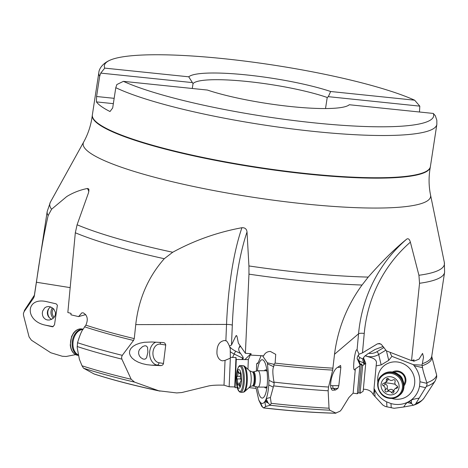 <?xml version="1.0" encoding="UTF-8"?>
<svg xmlns="http://www.w3.org/2000/svg" width="468" height="468" viewBox="0 0 468 468"><rect width="100%" height="100%" fill="white"/><g stroke="black" fill="none" stroke-linecap="round" stroke-linejoin="round"><path stroke-width="0.7" d="M160.015 391.131C134.661 385.726 112.706 380.016 94.156 374.014L83.503 368.176L82.023 365.795L79.39 359.33L77.202 347.771L77.524 342.722A208.681 32.643 8.7 0 0 122.288 355.347L121.551 357.189L121.867 359.12L131.18 379.273L134.579 382.116L158.746 390.786L176.699 392.933L181.83 392.535L208.283 386.053C211.454 385.275 216.696 384.983 224.008 385.176L229.144 386.784L234.737 386.942L235.1 387.615L237.27 387.674M222.493 360.84C219.632 360.319 217.79 358.002 216.971 353.896C216.62 345.782 219.164 341.318 224.611 340.499L225.863 340.821C226.617 340.599 227.811 342.371 229.443 346.127L230.262 348.695L230.338 358.166L225.044 360.383L222.493 360.84M122.288 355.347L133.515 340.452A201.427 31.508 -171.3 0 1 84.609 326.822L85.866 325.166C88.364 319.416 87.481 315.303 83.228 312.835L81.801 312.887L78.595 316.608L70.931 314.812L71.06 313.39L67.837 312.513L75.319 232.777L77.091 224.775A199.608 31.227 8.7 0 0 172.71 252.252C194.308 240.441 217.386 232.263 241.933 227.717C244.957 227.559 246.654 228.981 247.022 231.982L248.923 265.947A199.608 31.227 8.7 0 0 368.222 277.097L362.033 285.035C346.94 305.803 337.767 328.887 334.515 354.276L332.684 370.106A201.427 31.508 -171.3 0 1 273.95 364.958L273.944 364.309L267.368 362.782L262.525 355.774M172.71 252.252L164.274 258.722C148.145 277.05 138.639 299.017 135.749 324.611L134.263 338.616L133.515 340.452M165.736 345.021L160.419 344.173A9.348 6.786 89.1 0 0 152.96 352.381A9.348 6.786 89.1 0 0 158.997 362.747A2.34 1.597 -80.9 0 1 157.213 365.093L151.603 365.186L146.853 364.677L142.331 363.659L138.236 362.173L134.761 360.29L132.07 358.102L130.285 355.698L129.484 353.205L129.712 350.725L130.952 348.379L133.146 346.273L136.2 344.506L139.967 343.155L144.273 342.289L151.737 341.991L163.426 342.582L164.707 342.974L165.754 344.781L163.391 363.975L162.56 365.058L161.232 365.613L157.213 365.093A11.688 8.482 89.1 0 1 149.661 352.141A11.688 8.482 89.1 0 1 155.815 342.202M151.603 365.186L160.647 365.643M229.443 346.127L231.484 345.021L235.895 335.907A11.688 6.417 25.6 0 1 236.872 336.042M362.033 285.035A201.018 31.444 -171.3 0 1 248.964 274.154L245.39 353.293L238.376 343.155L237.06 336.627L236.527 335.544L235.895 335.907M248.964 274.154L248.923 265.947M229.981 347.098A11.688 6.417 25.6 0 0 235.591 351.123L240.687 353.574C238.85 351.363 238.294 349.42 239.025 347.747L240.066 345.595M245.39 353.293L251.088 353.726L251.023 355.136L263.642 355.826C264.999 352.96 267.251 351.503 270.399 351.456L275.722 354.358L275.131 363.115A201.018 31.444 8.7 0 0 333.023 368.158M249.994 353.65L251.023 355.136M273.944 364.309L275.131 363.115M267.368 362.782L268.954 380.303L268.761 384.953C268.334 390.85 267.439 395.583 266.076 399.145L265.063 401.246C263.519 403.679 261.934 404.071 260.307 402.416L258.786 400.046L255.721 386.568M267.561 363.835L273.686 366.789L273.95 364.958M261.109 355.709L258.143 362.776L257.628 363.542L256.675 363.765L256.37 371.112M257.4 386.972A19.165 5.294 -90.1 0 0 263.32 397.665A19.165 5.294 -90.1 0 0 264.835 395.577A19.165 5.294 -90.1 0 0 267.415 375.956A19.165 5.294 -90.1 0 0 263.244 360.155A19.165 5.294 -90.1 0 0 259.541 362.244A19.165 5.294 -90.1 0 0 257.371 370.867M259.096 400.666L261.846 406.44L263.736 407.874L265.684 406.481L270.288 405.218L268.123 402.995L266.356 399.28L265.812 400.538L265.584 400.292M265.063 401.246L265.233 401.602L265.812 400.538L268.123 402.995L265.233 401.602C264.8 401.427 264.946 403.053 265.684 406.481M263.724 407.891A178.84 27.975 8.7 0 1 263.39 407.85L263.736 407.874A180.432 28.226 8.7 0 0 335.427 413.18L340.008 411.243L341.394 409.711L348.9 397.525L353.129 393.155L357.318 393.746L358.786 392.646L360.091 393.301L363.18 391.219L365.736 363.226L364.203 364.356L362.606 365.777L360.091 393.301M270.288 405.218L271.183 403.317L270.416 397.613C267.392 398.11 266.04 398.666 266.356 399.28L266.076 399.145M270.416 397.613L274.113 384.117L273.991 382.128A208.681 32.643 8.7 0 0 328.548 387.036L328.144 390.78L329.033 408.207L329.706 410.196L336.036 413.145M328.548 387.036L332.684 370.106M362.606 365.777L361.407 363.876L359.997 364.905L359.869 365.777L355.341 368.924L354.627 369.936L354.217 369.79C352.603 368.176 354.914 350.14 356.78 349.777L357.219 349.959M335.533 390.002L332.461 390.253C328.203 387.89 331.929 370.691 337.381 367.52L340.552 365.438L340.85 367.321L338.82 385.673L337.89 388.417L333.321 388.428L335.533 390.002L337.89 388.417M273.686 366.789C272.47 368.62 272.569 373.733 273.991 382.128M421.984 365.134L413.414 364.689L414.133 365.713L422.551 367.643L421.984 365.134L422.329 363.706A201.018 31.444 8.7 0 0 431.765 356.166L444.6 272.306A201.018 31.444 -171.3 0 1 419.544 283.28L411.53 360.623L386.445 350.895L381.467 344.547L379.542 343.506L377.372 343.875L362.466 352.878L364.239 333.462A149.596 140.985 49.6 0 1 410.372 242.155C409.518 239.277 408.348 238.224 406.85 239.013C394.992 248.59 382.116 261.284 368.222 277.097M77.091 224.775L88.505 192.798L88.961 189.78L88.627 188.879L87.428 188.469C79.87 190.002 72.967 192.705 66.713 196.578L51.579 209.249L48.14 215.584C43.852 234.398 39.95 256.622 36.422 282.245L34.304 296.215L33.608 297.981L24.114 311.665L23.423 313.431L23.529 315.42L29.08 336.919L31.426 340.207L50.772 352.743L62.291 356.259L66.169 356.481L75.605 354.627M410.372 242.155L418.924 275.266A199.608 31.227 8.7 0 0 444.343 262.46L430.548 195.021A175.728 27.489 -171.3 0 1 283.865 201.538A175.728 27.489 -171.3 0 1 89.803 152.755A175.728 27.489 -171.3 0 1 83.713 141.95L50.38 202.176A199.608 31.227 8.7 0 0 51.579 209.249M419.544 283.28L418.924 275.266M411.53 360.623L414.051 359.834L413.899 361.214L419 359.167L422.569 353.404L423.517 357.137L422.329 363.706M413.414 364.689L391.915 356.347L388.727 360.348L386.457 350.895M390.207 352.351L390.435 353.679L391.915 356.347M431.771 356.13L431.946 357.289A201.427 31.508 -171.3 0 1 422.124 365.765M422.551 367.643C422.703 369.72 424.131 374.757 426.839 382.754A208.681 32.643 8.7 0 0 436.632 375.038L431.946 357.289M414.133 365.713C417.924 370.475 419.86 375.822 419.948 381.759L419.533 386.305C418.374 392.073 415.514 396.712 410.951 400.228L407.523 402.299C402.275 404.709 396.759 405.13 390.985 403.551L386.656 401.872C381.28 399.134 377.278 395.033 374.64 389.575L374.031 388.475L376.512 362.092L375.804 360.418L374.4 359.055L372.399 358.026L365.122 355.774M413.355 405.27L411.512 403.515L407.54 402.603C406.908 402.503 405.627 403.966 403.685 407.002L413.355 405.27L415.432 404.223L426.348 386.457L427.044 384.667L426.839 382.754M436.632 375.038L436.72 377.161L435.228 380.847A208.693 32.649 -171.3 0 1 426.348 386.457M418.866 398.18C413.776 399.075 411.267 399.789 411.337 400.315L409.295 401.357M374.031 388.475L374.084 391.394L373.224 394.594L382.877 405.077L385.41 406.511L394.097 408.295L403.685 407.002M85.732 314.584L78.595 316.608M77.524 342.722C79.964 334.784 82.005 330.039 83.655 328.489L84.609 326.822M249.228 387.662L255.914 388.376M373.224 394.594L372.721 393.687C371.165 391.242 368.679 389.797 365.262 389.341L363.367 389.2M363.414 357.704L365.736 363.226M247.952 368.848L248.338 359.611L236.276 359.459L235.1 387.615M250.532 354.428L248.338 359.611M260.284 355.668L261.033 356.101M258.277 362.501L256.675 363.765M230.338 358.166L229.144 386.784M236.276 359.459L235.966 357.499L234.737 386.942M235.966 357.499L230.56 357.318M240.687 353.574L243.067 357.148L243.29 358.4L242.389 359.401M359.869 365.777L357.318 393.746M364.239 333.462A4.674 1.147 5.2 0 0 358.546 333.795L357.084 349.807L359.044 354.229L357.54 356.44L357.125 358.342L359.997 364.905M34.38 295.226L24.974 309.564L23.423 313.431M53.212 326.641L45.425 325.166C24.652 320.966 25.453 297.022 46.215 301.55L56.137 303.837L57.388 305.224L54.493 324.886L52.691 326.769L52.182 326.728L53.182 326.652M45.425 325.166L52.182 326.728M385.93 350.14L378.676 354.522L381.168 364.911L376.091 365.906M381.168 364.911L388.727 360.348M391.792 398.438A19.165 18.065 -130.4 0 0 406.411 396.765A19.165 18.065 -130.4 0 0 411.705 371.206A19.165 18.065 -130.4 0 0 386.036 364.356A19.165 18.065 -130.4 0 0 377.869 382.104M407.523 402.299L409.5 401.556L411.512 403.515L411.337 400.315L410.951 400.228M361.407 363.876L358.786 392.646M358.535 355.013A11.688 4.99 -21.6 0 0 360.079 357.681L362.829 359.009L364.367 356.505L367.532 354.03L375.084 349.467L383.146 346.478M359.044 354.229L362.466 352.878M412.015 360.477L413.899 361.214M362.829 359.009L362.881 360.606L364.203 364.356M392.424 372.025A9.091 8.57 49.6 0 1 403.656 374.23A9.091 8.57 49.6 0 1 404.048 385.667M403.983 384.263A8.178 7.71 -130.4 0 0 403.106 374.692A8.178 7.71 -130.4 0 0 393.799 372.317M48.941 308.465A8.178 7.974 -94.4 0 0 49.666 317.994M51.778 319.258A6.78 6.605 85.6 0 1 50.743 306.95M43.524 317.532L42.594 315.537L42.301 313.221L42.647 311.097L44.653 307.921L46.42 306.868L48.654 306.522L50.702 306.932L53.785 309.032L55.435 312.419L55.423 314.49L54.721 316.456L53.44 318.088L51.609 319.34L49.228 320.03L47.321 319.972L45.589 319.381L43.524 317.532M113.344 103.65L96.426 101.895A170.978 26.746 -171.3 0 0 101.468 106.534A170.978 26.746 -171.3 0 0 110.003 111.53L112.689 107.944L115.789 87.68L116.848 84.544L123.388 81.35L207.388 90.049A82.157 12.852 8.7 0 0 290.16 106.482A82.157 12.852 8.7 0 0 348.906 105.06A82.157 12.852 8.7 0 0 349.303 104.738L433.304 113.437A166.555 26.056 -171.3 0 1 313.847 122.821A166.555 26.056 -171.3 0 1 123.388 81.35M435.363 115.789L433.304 113.437M348.303 105.44L349.303 104.738M114.157 98.327L96.578 96.507L99.678 76.243L100.737 73.107L104.738 68.117A166.555 26.056 -171.3 0 1 110.857 59.834A166.555 26.056 -171.3 0 1 224.201 58.734A166.555 26.056 -171.3 0 1 414.654 100.199L419.802 106.137L328.32 96.665L327.22 97.479L325.523 108.547M419.48 112.004L419.802 106.137M414.654 100.199L330.66 91.506A82.157 12.852 8.7 0 0 246.73 74.95A82.157 12.852 8.7 0 0 188.739 76.811L104.738 68.117M330.66 91.506L328.32 96.665M327.22 97.479A76.547 11.975 8.7 0 0 247.414 81.508A76.547 11.975 8.7 0 0 193.038 83.591L188.739 76.811M192.289 88.487L193.038 83.591M192.213 82.579L100.737 73.107M96.578 96.507L96.426 101.895M140.657 357.534L139.3 355.733L138.598 353.504L138.721 351.369L139.464 349.532L142.576 346.583L144.583 345.84L146.039 345.834L147.525 347.227L147.894 352.17L146.589 357.722L145.501 358.897L144.325 359.225L142.916 358.974L140.657 357.534M266.04 387.083A8.178 2.258 -90.1 0 0 267.111 386.112M267.088 386.311A9.091 2.51 89.9 0 1 266.988 386.55A9.091 2.51 89.9 0 1 266.871 386.808A9.091 2.51 89.9 0 1 264.537 387.089M264.502 370.726A9.091 2.51 89.9 0 1 266.912 371.147A9.091 2.51 89.9 0 1 267.058 371.493M267.082 371.691A8.178 2.258 -90.1 0 0 266.011 370.72M253.387 371.838L257.833 370.755A8.178 2.258 89.9 0 1 257.979 370.738A8.178 2.258 89.9 0 1 258.418 370.89A8.178 2.258 89.9 0 1 260.249 379.706A8.178 2.258 89.9 0 1 258.014 387.1A8.178 2.258 89.9 0 1 257.862 387.083L252.738 385.942A7.014 1.936 -90.1 0 0 254.65 379.606A7.014 1.936 -90.1 0 0 253.083 372.048A7.014 1.936 -90.1 0 0 252.708 371.92L253.387 371.838A7.108 1.966 89.9 0 1 253.896 371.955A7.108 1.966 89.9 0 1 255.481 379.846A7.108 1.966 89.9 0 1 253.416 386.018M239.417 369.784A9.348 2.58 89.9 0 1 241.476 380.759A9.348 2.58 89.9 0 1 238.458 388.13A9.348 2.58 89.9 0 1 236.399 377.155A9.348 2.58 89.9 0 1 239.417 369.784M237.153 376.348A1.363 0.374 -90.1 0 0 236.808 377.448A1.363 0.374 -90.1 0 0 237.013 378.934A3.235 0.895 89.9 0 1 237.428 383.239A1.363 0.374 -90.1 0 0 237.703 385.176A1.363 0.374 -90.1 0 0 237.773 385.199A1.363 0.374 -90.1 0 0 237.984 384.971A3.235 0.895 89.9 0 1 238.475 384.433A3.235 0.895 89.9 0 1 238.645 384.491A3.235 0.895 89.9 0 1 239.218 385.848A1.363 0.374 -90.1 0 0 239.458 386.422A1.363 0.374 -90.1 0 0 239.528 386.445A1.363 0.374 -90.1 0 0 239.903 384.994A3.235 0.895 89.9 0 1 240.722 381.566A1.363 0.374 -90.1 0 0 241.067 380.466A1.363 0.374 -90.1 0 0 240.862 378.981A3.235 0.895 89.9 0 1 240.447 374.675A1.363 0.374 -90.1 0 0 240.172 372.739A1.363 0.374 -90.1 0 0 240.102 372.715A1.363 0.374 -90.1 0 0 239.891 372.943A3.235 0.895 89.9 0 1 239.4 373.482A3.235 0.895 89.9 0 1 239.23 373.423A3.235 0.895 89.9 0 1 238.657 372.066A1.363 0.374 -90.1 0 0 238.417 371.493A1.363 0.374 -90.1 0 0 238.347 371.469A1.363 0.374 -90.1 0 0 237.972 372.92A3.235 0.895 89.9 0 1 237.153 376.348L240.359 376.342M54.183 317.269A6.546 6.377 85.6 0 1 53.41 308.634M53.27 318.246A8.178 7.974 85.6 0 1 52.381 307.792M398.034 374.271A8.178 7.71 49.6 0 1 402.72 379.77M391.23 376.839A9.348 8.81 49.6 0 1 399.034 387.504A9.348 8.81 49.6 0 1 388.908 394.776A9.348 8.81 49.6 0 1 381.104 384.111A9.348 8.81 49.6 0 1 391.23 376.839M383.678 383.304A1.363 1.287 -130.4 0 0 383.35 385.831A3.235 3.048 49.6 0 1 385.047 390.025A1.363 1.287 -130.4 0 0 387.071 391.704A3.235 3.048 49.6 0 1 391.435 392.529A1.363 1.287 -130.4 0 0 393.787 391.681A3.235 3.048 49.6 0 1 396.46 388.311A1.363 1.287 -130.4 0 0 396.788 385.784A3.235 3.048 49.6 0 1 395.091 381.59A1.363 1.287 -130.4 0 0 393.067 379.911A3.235 3.048 49.6 0 1 388.703 379.086A1.363 1.287 -130.4 0 0 386.352 379.934A3.235 3.048 49.6 0 1 383.678 383.304M385.047 390.025L387.071 388.3C387.796 386.346 387.229 384.948 385.375 384.105L384.456 382.765M385.345 382.619L387.592 380.7L388.458 378.828M397.566 386.773L394.793 388.996M391.435 392.529L393.459 390.803L394.231 391.441M393.459 390.803C392.354 389.189 390.897 388.914 389.095 389.979L388.025 390.265L387.071 388.3M82.023 365.795A200.129 31.309 8.7 0 0 131.18 379.273M121.867 359.12A208.693 32.649 -171.3 0 1 77.109 346.507M134.579 382.116A197.449 30.888 -171.3 0 1 83.585 368.228M93.746 373.844A180.432 28.226 8.7 0 0 158.746 390.786M224.008 385.176L225.044 360.383M225.863 340.821L226.541 324.429L135.749 324.611M231.484 345.021L232.315 325.149A4.674 0.702 2.4 0 0 226.541 324.429A154.27 42.606 89.9 0 1 241.933 227.717M232.315 325.149A149.596 41.313 89.9 0 1 247.022 231.982M262.624 407.277L260.307 402.416M328.144 390.78A208.693 32.649 -171.3 0 1 273.651 385.884M271.183 403.317A200.129 31.309 8.7 0 0 329.033 408.207M406.85 239.013A154.27 145.396 49.6 0 0 358.546 333.795L334.515 354.276M353.129 393.155L355.341 368.924M274.096 382.783L268.954 380.303M273.125 387.059L268.761 384.953M427.009 383.374L419.948 381.759M425.523 387.674L419.533 386.305M416.093 403.369A200.129 31.309 8.7 0 0 423.932 398.227L435.228 380.847M48.14 215.584A201.018 31.444 -171.3 0 1 47.192 211.495L50.38 202.176M88.897 191.389A154.27 105.259 99.1 0 0 87.428 188.469M70.141 287.621L36.422 282.245M85.866 325.166A201.018 31.444 8.7 0 0 134.263 338.616M164.274 258.722A201.018 31.444 -171.3 0 1 75.319 232.777M329.706 410.196A197.449 30.888 -171.3 0 1 270.211 405.247M235.591 351.123L234.187 354.042A14.022 7.699 25.6 0 1 230.192 351.638M241.985 359.406L242.617 358.09L234.187 354.042L232.532 357.505M243.29 358.4A14.022 7.699 25.6 0 1 242.617 358.09L243.067 357.148M239.025 347.747L240.534 346.273M250.386 354.217L244.828 359.64M261.091 355.797A10.752 5.651 45.7 0 1 260.787 355.698M375.032 396.589L374.64 389.575M386.931 406.85L386.656 401.872M391.213 407.739L390.985 403.551M383.947 347.472L376.951 351.702A2.34 0.772 -121.1 0 1 378.676 354.522A10.752 7.038 -13.5 0 1 365.315 355.61M363.332 357.844L364.818 364.04M360.079 357.681A2.34 1.966 -64.2 0 0 358.968 360.787A14.022 5.99 -21.6 0 1 357.347 359.307M364.098 364.455L363.513 362.987L358.968 360.787L360.5 364.654M377.372 343.875A11.688 4.99 -21.6 0 1 380.929 344.079M376.951 351.702A8.412 5.505 -13.5 0 1 368.761 353.293M363.888 363.15A14.022 5.99 -21.6 0 1 363.513 362.987A2.34 1.966 115.8 0 1 363.367 361.951M47.192 211.495L34.363 295.355A201.018 31.444 8.7 0 0 34.304 296.215M33.608 297.981A201.427 31.508 -171.3 0 1 34.38 295.238M24.974 309.564A208.681 32.643 8.7 0 0 24.114 311.665M435.304 115.684L436.831 120.247L436.849 124.394A170.978 26.746 -171.3 0 1 313.847 131.426A170.978 26.746 -171.3 0 1 115.789 87.68M99.678 76.243A170.978 26.746 -171.3 0 1 98.824 72.675C98.982 68.562 103.194 62.817 110.857 59.834M98.824 72.675L92.36 114.906A170.978 26.746 8.7 0 0 98.801 123.938A170.978 26.746 8.7 0 0 98.824 123.95A170.978 26.746 8.7 0 0 282.83 170.797A170.978 26.746 8.7 0 0 430.385 166.631L430.297 167.164C428.594 176.617 428.682 185.907 430.548 195.021M92.36 114.906L92.284 115.444A170.972 26.746 8.7 0 0 98.748 124.348A170.972 26.746 8.7 0 0 98.766 124.365A170.972 26.746 8.7 0 0 282.362 171.159A170.972 26.746 8.7 0 0 430.297 167.164M159.986 342.412A2.34 1.597 -80.9 0 1 160.419 344.173M158.997 362.747L163.513 363.466M340.85 367.321L337.674 367.327M338.82 385.673L332.806 385.685A9.348 8.816 -54.6 0 1 330.624 385.41M332.806 385.685A2.34 0.643 -90.1 0 0 333.321 388.428A11.688 11.021 -54.6 0 1 331.122 388.206M252.708 371.92L252.258 371.92A7.014 1.936 89.9 0 1 252.632 372.048A7.014 1.936 89.9 0 1 254.2 379.606A7.014 1.936 89.9 0 1 252.287 385.942C250.415 386.392 249.543 386.779 249.666 387.094L244.308 391.868A13.092 3.615 -90.1 0 0 247.326 379.168A13.092 3.615 -90.1 0 0 244.384 366.105A13.092 3.615 -90.1 0 0 244.36 366.087A13.092 3.615 -90.1 0 0 244.255 366.023L242.81 365.625A13.32 3.68 -90.1 0 1 243.506 365.859A13.32 3.68 -90.1 0 1 243.524 365.877A13.32 3.68 -90.1 0 1 246.501 380.232A13.32 3.68 -90.1 0 1 242.869 392.272L244.308 391.868M252.258 371.92L249.631 370.773A8.693 2.398 89.9 0 1 251.222 378.934A8.693 2.398 89.9 0 1 249.666 387.094M242.81 365.625L240.622 365.631A13.32 3.68 89.9 0 1 241.336 365.882A13.32 3.68 89.9 0 1 241.359 365.9A13.32 3.68 89.9 0 1 244.314 380.285A13.32 3.68 89.9 0 1 240.675 392.278L242.869 392.272M240.453 366.579A12.63 3.487 -90.1 0 0 240.429 366.561A12.63 3.487 -90.1 0 0 236.358 376.483A12.63 3.487 -90.1 0 0 239.113 391.33A12.63 3.487 -90.1 0 0 243.208 381.432A12.63 3.487 -90.1 0 0 240.453 366.579M237.428 383.239L240.008 383.233M237.013 378.934L240.827 378.928M237.972 372.92L238.891 372.914M239.891 372.943L240.312 372.943M239.218 385.848L239.838 385.848M78.279 354.902A13.092 8.933 -80.9 0 1 73.254 340.628A13.092 8.933 -80.9 0 1 82.953 329.484M78.372 355.335A13.32 9.091 -80.9 0 1 72.347 341.084A13.32 9.091 -80.9 0 1 82.356 329.15A13.32 9.091 -80.9 0 1 82.403 329.144A13.32 9.091 -80.9 0 1 83.152 329.185L81.795 328.963A13.32 9.091 99.1 0 0 80.712 328.887A13.32 9.091 99.1 0 0 80.648 328.887A13.32 9.091 99.1 0 0 70.609 341.523A13.32 9.091 99.1 0 0 77.6 355.276L78.384 355.399M399.742 395.068A13.32 12.554 -130.4 0 0 403.398 381.777A13.32 12.554 -130.4 0 0 392.751 372.148A13.32 12.554 -130.4 0 0 392.687 372.136A13.32 12.554 -130.4 0 0 382.461 374.786C385.468 372.329 388.937 371.44 392.868 372.107C403.428 373.546 408.002 388.762 399.742 395.068L399.163 395.559A13.32 12.554 49.6 0 1 388.867 398.198M381.882 375.283A13.32 12.554 49.6 0 1 392.172 372.639A13.32 12.554 49.6 0 1 392.26 372.657A13.32 12.554 49.6 0 1 402.831 382.309A13.32 12.554 49.6 0 1 399.163 395.559C396.185 397.999 392.734 398.888 388.814 398.221C378.243 396.776 373.657 381.531 381.882 375.283L382.461 374.786M391.938 373.517A12.63 11.905 -130.4 0 0 391.856 373.505A12.63 11.905 -130.4 0 0 378.185 383.286A12.63 11.905 -130.4 0 0 388.645 397.718A12.63 11.905 -130.4 0 0 388.727 397.73A12.63 11.905 -130.4 0 0 402.398 387.949A12.63 11.905 -130.4 0 0 391.938 373.517M383.35 385.831L385.375 384.105M386.352 379.934L387.96 378.565M396.46 388.311L397.56 387.375M387.071 391.704L389.095 389.979M395.261 384.327A15.672 3.984 -172.6 0 0 392.506 383.731A15.672 3.984 7.4 0 0 385.105 382.801M258.786 400.046L261.729 406.23M423.932 398.227C419.638 403.644 414.864 404.598 414.034 405.072M263.583 407.932C290.16 410.957 314.192 412.723 335.685 413.232M436.849 124.394L430.385 166.631M92.284 115.444C91.079 124.974 88.218 133.807 83.713 141.95M444.6 272.306L444.343 262.46M266.696 370.72L257.979 370.738M266.731 387.083L258.014 387.1M252.738 385.942L252.287 385.942M249.631 370.773L244.255 366.023M240.622 365.631C239.078 364.847 237.726 367.626 236.568 373.967C235.603 381.391 236.568 387.358 239.47 391.874L240.675 392.278M240.441 373.482L239.4 373.482M239.909 384.427L238.475 384.433M77.6 355.276C73.417 354.323 70.966 350.912 70.253 345.039L71.581 336.515L73.453 333.14C75.541 330.39 77.928 328.975 80.625 328.881L81.795 328.963"/></g></svg>
